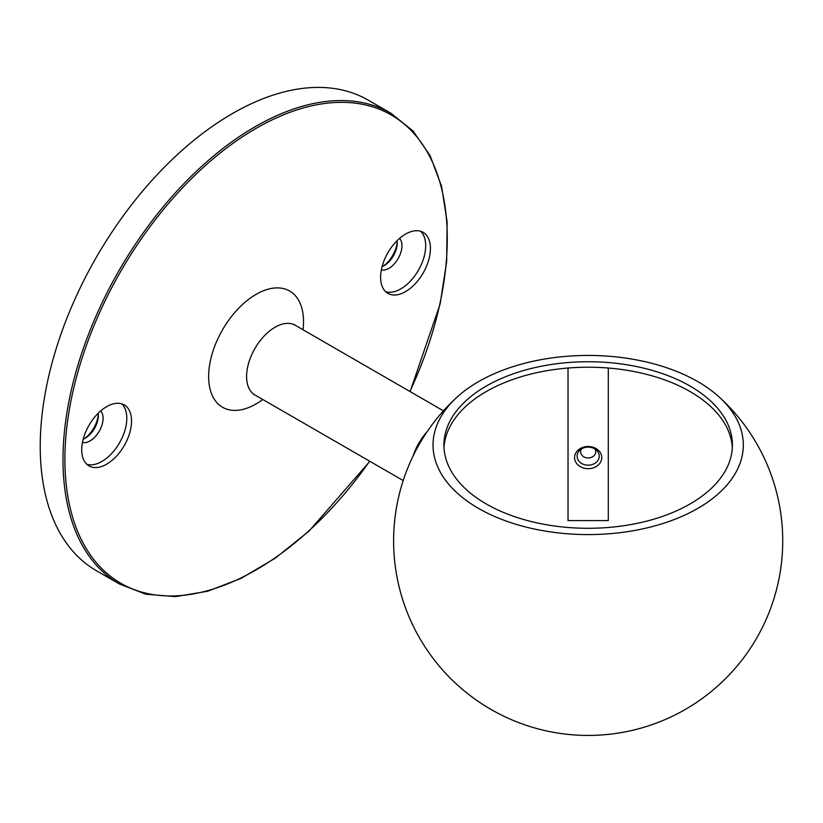 <?xml version="1.0" encoding="UTF-8"?>
<svg xmlns="http://www.w3.org/2000/svg" width="823" height="823" viewBox="0 0 823 823"><rect width="100%" height="100%" fill="white"/><g stroke="black" fill="none" stroke-linecap="round" stroke-linejoin="round"><path stroke-width="1.23" d="M608.29 368.025L608.29 520.599L568.035 520.599L568.035 368.025M732.336 447.753A144.251 83.277 0 0 0 588.167 367.212A144.251 83.277 0 0 0 443.998 447.753M232.364 113.595A271.724 156.874 120 0 0 54.853 353.036A271.724 156.874 120 0 0 96.497 570.771L119.273 583.919A271.724 156.874 -60 0 1 77.619 366.184A271.724 156.874 -60 0 1 255.13 126.742A271.724 156.874 -60 0 1 390.987 113.286L368.22 100.139A271.724 156.874 120 0 0 232.364 113.595M405.523 234.113A35.224 20.338 120 0 0 382.51 265.15A35.224 20.338 120 0 0 387.911 293.379A35.224 20.338 120 0 0 423.135 273.041A35.224 20.338 120 0 0 423.135 232.364A35.224 20.338 120 0 0 405.523 234.113M106.64 406.665A35.224 20.338 120 0 0 83.627 437.702A35.224 20.338 120 0 0 89.028 465.931A35.224 20.338 120 0 0 124.252 445.593A35.224 20.338 120 0 0 124.252 404.926A35.224 20.338 120 0 0 106.64 406.665M84.162 438.762A21.809 12.592 120 0 0 98.287 414.288M383.034 266.21A21.809 12.592 120 0 0 397.17 241.725M478.461 508.347A155.146 89.573 0 0 0 685.117 514.941A155.146 89.573 0 0 0 719.23 397.077A155.146 89.573 0 0 0 457.094 397.087A155.146 89.573 0 0 0 478.461 508.347M486.167 503.902A144.251 83.277 0 0 0 643.37 521.957A144.251 83.277 0 0 0 732.419 445.017A144.251 83.277 0 0 0 588.167 361.729A144.251 83.277 0 0 0 443.916 445.017A144.251 83.277 0 0 0 486.167 503.902M601.757 457.598A13.59 11.09 180 0 0 581.377 447.99A13.59 11.09 180 0 0 581.377 467.207A13.59 11.09 180 0 0 601.757 457.598M599.237 456.148A11.069 9.043 180 0 0 588.167 447.105A11.069 9.043 180 0 0 577.098 456.148A11.069 9.043 180 0 0 588.167 465.18A11.069 9.043 180 0 0 599.237 456.148M98.174 413.269A18.445 10.648 -60 0 1 98.338 415.574A18.445 10.648 -60 0 1 85.294 438.165A18.445 10.648 -60 0 1 83.216 439.173M82.465 442.476A18.445 10.648 120 0 0 99.264 431.17A18.445 10.648 120 0 0 100.663 410.965M86.816 464.285A35.224 20.338 120 0 0 119.51 442.856A35.224 20.338 120 0 0 121.722 403.836M397.056 240.717A18.445 10.648 -60 0 1 397.221 243.011A18.445 10.648 -60 0 1 384.176 265.613A18.445 10.648 -60 0 1 382.098 266.621M381.337 269.923A18.445 10.648 120 0 0 398.137 258.607A18.445 10.648 120 0 0 399.536 238.403M385.699 291.733A35.224 20.338 120 0 0 418.382 270.304A35.224 20.338 120 0 0 420.594 231.273M581.47 448.947A7.551 6.162 180 0 0 582.951 456.24A7.551 6.162 180 0 0 591.943 457.125A7.551 6.162 180 0 0 594.864 448.947M262.794 399.505A67.095 38.732 -60 0 1 208.764 380.349A67.095 38.732 -60 0 1 256.076 294.367A67.095 38.732 -60 0 1 303.049 329.786M409.895 391.47A270.376 156.103 120 0 0 426.756 151.134A270.376 156.103 120 0 0 256.076 128.388A270.376 156.103 120 0 0 74.482 523.016A270.376 156.103 120 0 0 369.64 461.189M413.095 455.993A40.255 23.239 -60 0 1 427.116 431.705M443.443 410.842L295.19 325.239A40.255 23.239 120 0 0 275.057 327.235A40.255 23.239 120 0 0 248.762 362.706A40.255 23.239 120 0 0 254.935 394.968L253.721 394.515M390.987 113.286L413.043 130.991L430.069 155.557L441.54 186.173L447.115 221.881L446.652 261.549L440.151 303.944L410.111 391.594M369.856 461.322L308.975 531.164L275.499 557.994L241.376 578.23L207.674 591.253L175.422 596.624L145.63 594.165L119.273 583.919M403.188 480.56L254.935 394.968M457.094 397.087A194.567 194.567 0 0 0 516.196 721.637A194.567 194.567 0 0 0 719.199 397.046M294.192 324.427L295.19 325.239"/></g></svg>
